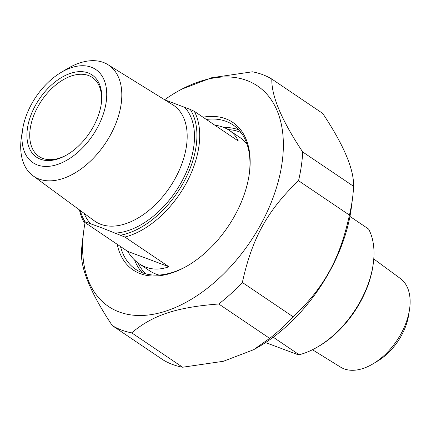 <?xml version="1.0" encoding="UTF-8"?>
<svg xmlns="http://www.w3.org/2000/svg" width="431" height="431" viewBox="0 0 431 431"><rect width="100%" height="100%" fill="white"/><g stroke="black" fill="none" stroke-linecap="round" stroke-linejoin="round"><path stroke-width="0.65" d="M218.77 303.99A146.874 89.643 -56 0 0 242.357 282.483L293.263 316.86A146.874 89.643 124 0 1 269.677 338.367L218.77 303.99C176.5 307.222 152.569 315.158 131.714 332.851L182.62 367.228A146.874 89.643 124 0 1 172.448 364.432A146.874 89.643 124 0 1 163.198 359.977L112.292 325.599A146.874 89.643 -56 0 0 121.547 330.054A146.874 89.643 -56 0 0 131.714 332.851M85.069 222.601A133.077 81.222 -56 0 0 83.657 231.479L82.418 241.258A146.874 89.643 -56 0 0 81.411 252.695C80.996 269.768 91.291 294.066 112.292 325.599M353.603 186.337A146.874 89.643 124 0 1 352.596 197.775A146.874 89.643 124 0 1 349.439 215.096L298.532 180.718A146.874 89.643 -56 0 0 302.697 151.96L353.603 186.337C354.018 169.264 343.722 144.967 322.722 113.434L271.816 79.056A146.874 89.643 -56 0 0 252.394 71.805L211.643 77.747L181.516 89.265L178.606 90.887A133.077 81.222 -56 0 0 164.626 99.75M298.532 180.718C267.462 210.382 252.016 238.359 242.357 282.483M293.263 316.86C324.338 287.197 339.779 259.22 349.439 215.096M352.596 197.775L351.357 207.553A133.077 81.222 124 0 1 256.407 348.146L253.498 349.767L269.677 338.367M182.62 367.228L223.371 361.286L253.498 349.767M271.816 79.056C271.401 96.124 281.696 120.427 302.697 151.96M83.657 231.479A133.077 81.222 -56 0 0 119.112 311.931A133.077 81.222 -56 0 0 278.189 181.704A133.077 81.222 -56 0 0 178.606 90.887M134.634 260.076A87.073 53.142 -56 0 0 142.305 272.737M238.779 129.882A87.073 53.142 -56 0 0 223.904 127.495M206.33 119.446A87.073 53.142 124 0 1 233.02 124.925A87.073 53.142 124 0 1 249.371 173.31M186.548 266.336A87.073 53.142 124 0 1 135.555 269.24A87.073 53.142 124 0 1 120.508 246.532M117.184 244.285A89.045 54.349 -56 0 0 185.933 266.681A89.045 54.349 -56 0 0 234.809 215.559A89.045 54.349 -56 0 0 249.463 172.61A89.045 54.349 -56 0 0 203.006 117.2M273.222 337.22L299.189 354.751L297.724 354.594L265.555 342.586M373.37 262.856A80.5 49.134 124 0 1 360.122 301.684A80.5 49.134 124 0 1 315.934 347.903L317.162 347.219A78.528 47.933 -56 0 0 373.192 264.251L373.37 262.856A80.5 49.134 124 0 0 368.591 229.028L349.945 216.432M315.934 347.903A80.5 49.134 124 0 1 299.189 354.751M373.149 363.759L377.809 360.957A45.341 27.676 -56 0 0 408.593 315.379L409.45 310.008A53.476 32.637 124 0 1 400.911 333.982A53.476 32.637 124 0 1 373.149 363.759A53.476 32.637 124 0 1 340.528 367.104L312.464 349.735M373.769 258.956L400.367 278.496A53.476 32.637 124 0 1 409.45 310.008M168.909 266.767C158.005 270.625 148.113 269.634 139.235 263.799C134.79 260.777 130.938 256.639 127.678 251.375L168.909 266.767L124.904 237.055A80.5 49.134 -56 0 0 185.836 183.983A80.5 49.134 -56 0 0 194.311 111.327L190.254 109.426L164.75 99.83M127.678 251.375L83.673 221.658L85.139 221.814L102.368 228.058L124.904 237.055M214.757 125.135C220.451 125.922 225.311 127.662 229.34 130.372C233.354 133.093 236.344 136.654 238.311 141.045L194.311 111.327M85.139 221.814A78.528 47.933 124 0 1 80.247 210.49M79.487 209.935A80.5 49.134 -56 0 0 83.673 221.658M190.254 109.426A78.528 47.933 124 0 1 183.396 182.685A78.528 47.933 124 0 1 120.852 235.148M22.692 129.068L21.55 136.234A67.031 40.913 -56 0 0 32.934 175.729A67.031 40.913 -56 0 0 110.266 135.318A67.031 40.913 -56 0 0 107.944 64.661A67.031 40.913 -56 0 0 67.053 68.858L60.836 72.591A56.186 34.291 124 0 1 101.915 75.808A56.186 34.291 124 0 1 97.056 128.303A56.186 34.291 124 0 1 46.419 166.452A56.186 34.291 124 0 1 22.692 129.068A56.186 34.291 124 0 1 60.836 72.591M66.616 155.009A47.642 29.082 124 0 1 38.989 156.448A47.642 29.082 124 0 1 37.933 106.613A47.642 29.082 124 0 1 92.32 77.483A47.642 29.082 124 0 1 101.301 103.65M93.231 126.876A49.613 30.283 -56 0 0 101.398 102.939A49.613 30.283 -56 0 0 67.425 74.515A49.613 30.283 -56 0 0 26.937 134.461A49.613 30.283 -56 0 0 65.997 155.359A49.613 30.283 -56 0 0 93.231 126.876M229.34 130.372L239.695 137.36A80.5 49.134 124 0 1 247.152 144.498M158.996 275.037A80.5 49.134 124 0 1 155.995 274.084A80.5 49.134 124 0 1 149.589 270.787L139.235 263.799M84.158 213.361A75.306 45.961 -56 0 0 90.709 223.894M107.944 64.661L172.691 104.744A70.054 42.755 124 0 1 172.993 182.265A70.054 42.755 124 0 1 100.725 224.282A70.054 42.755 124 0 1 94.303 220.817L32.934 175.729M115.282 233.069A75.306 45.961 -56 0 0 181.521 181.984A75.306 45.961 -56 0 0 184.683 107.346M240.999 132.532A85.758 52.345 -56 0 0 228.118 129.591M138.06 262.964A85.758 52.345 -56 0 0 145.597 273.798"/></g></svg>
